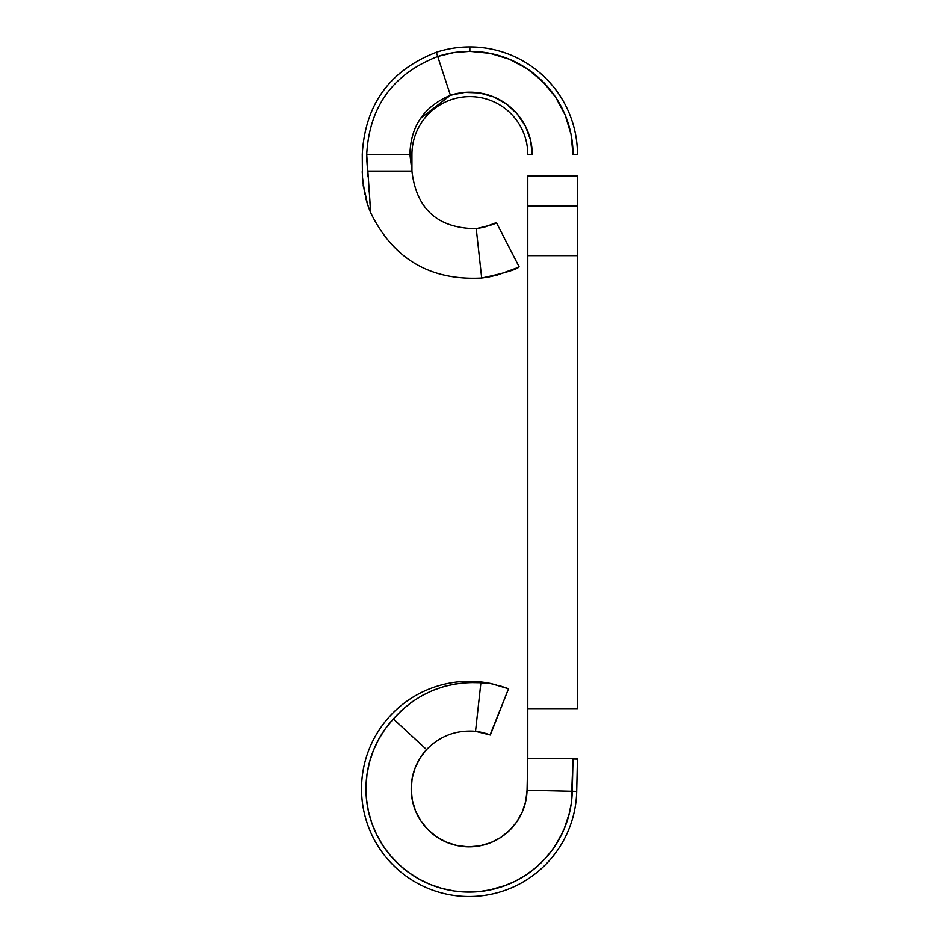 <?xml version="1.0" encoding="UTF-8"?>
<svg xmlns="http://www.w3.org/2000/svg" width="939" height="939" viewBox="0 0 939 939"><rect width="100%" height="100%" fill="white"/><g stroke="black" fill="none" stroke-linecap="round" stroke-linejoin="round"><path stroke-width="1.41" d="M362.278 154.536L362.548 178.563L364.837 194.396L362.454 177.06L362.278 154.536C365.013 104.546 389.697 70.472 436.342 52.302A107.586 107.586 0 0 1 577.45 154.536L573.013 154.536L571.029 134.406L565.161 115.063L555.63 97.222L542.801 81.599L527.166 68.77L509.337 59.239L489.982 53.37L469.864 51.387L453.584 52.678L437.715 56.516A103.149 103.149 0 0 1 469.864 51.387L469.864 46.95A107.586 107.586 0 0 0 436.342 52.302L450.427 95.273L464.817 92.374L479.489 92.914L493.632 96.87L506.45 104.029L517.248 113.983L525.417 126.178L530.5 139.958L532.225 154.536L527.788 154.536A57.925 57.925 0 0 0 469.864 96.6A57.925 57.925 0 0 1 527.788 154.536L532.225 154.536L530.746 141.026M527.788 757.421A24.825 24.825 0 0 1 527.788 757.996L527.049 790.239A57.925 57.925 0 0 1 468.467 846.837A57.925 57.925 0 0 1 411.212 788.913L412.209 778.173L415.191 767.809L420.026 758.172L426.576 749.604C440.039 735.883 456.354 729.791 475.521 731.328C456.354 729.791 440.039 735.883 426.576 749.604L393.359 718.922L385.483 728.57L378.816 739.087L373.476 750.32L369.52 762.128L367.02 774.323L366.01 786.729L366.503 799.171L368.487 811.46L371.938 823.421L376.797 834.877L383.006 845.675L390.471 855.629L399.087 864.619L408.711 872.507L419.228 879.174L430.461 884.538L442.269 888.494L454.464 891.005L466.871 892.027L479.301 891.557L491.602 889.585L503.562 886.146L515.03 881.287L525.817 875.089L535.793 867.624L544.784 859.021L552.684 849.408L559.362 838.903L564.726 827.658L568.694 815.862L571.217 803.678L573.001 759.029L577.45 759.029L576.687 791.366A107.586 107.586 0 0 1 467.904 896.487A107.586 107.586 0 0 1 361.55 788.913A107.586 107.586 0 0 1 491.52 683.686L506.919 688.181M491.707 683.721L485.123 682.524M505.675 687.724L508.527 688.803L490.346 735.002L489.383 734.638M506.191 687.911L504.759 687.395L506.191 687.911M483.385 682.277L489.747 683.322M490.322 683.439L491.59 683.698M482.024 682.101L483.362 682.277M527.788 176.109L527.788 758.278L577.45 758.278L577.45 759.029L577.45 758.278L527.788 758.278L527.788 708.628L577.45 708.628L577.45 255.619L577.45 708.628L527.788 708.628L527.788 255.619L577.45 255.619L527.788 255.619L527.788 206.064L577.45 206.064L577.45 255.619L577.45 176.109L577.45 206.064L527.788 206.064L527.788 176.109L577.45 176.109L527.788 176.051L577.45 176.109M527.788 757.996L527.049 790.239L572.25 791.272L527.049 790.239L525.699 801.425L522.201 812.141L516.696 821.977L522.201 812.141M366.914 161.285L366.738 156.707M366.926 161.438L367.02 162.811L366.926 161.438M490.792 225.102L476.237 228.658C437.844 228.412 416.411 209.221 411.939 171.086C416.411 209.221 437.844 228.412 476.237 228.658L481.695 278.014L476.237 228.658C488.926 225.947 495.639 223.916 496.379 222.59L519.091 266.735C517.729 269.188 505.264 272.944 481.695 278.014C430.379 280.726 393.382 259.023 370.741 212.883L366.726 154.536L409.932 154.536L411.939 171.086L367.595 171.086L411.939 171.086L411.939 154.536A57.925 57.925 0 0 1 469.864 96.6A57.925 57.925 0 0 0 411.939 154.536L411.939 158.855M437.715 56.516L450.427 95.273C424.088 106.424 410.589 126.178 409.932 154.536L366.726 154.536C369.297 106.612 392.972 73.946 437.727 56.528C392.972 73.946 369.297 106.612 366.726 154.536L366.785 158.468M534.643 74.263L545.958 84.897M573.013 154.501L577.45 154.536A107.586 107.586 0 0 0 469.864 46.95L469.864 51.387A103.149 103.149 0 0 1 573.013 154.536M529.655 136.801L526.345 128.08M524.021 123.608L519.114 116.272M515.875 112.434L509.032 106.001M505.593 103.419L493.679 96.893M493.726 96.917L480.627 93.102M476.249 92.492L466.507 92.257M463.197 92.527L450.427 95.273A62.361 62.361 0 0 1 532.225 154.536M487.517 733.969L488.221 734.216M488.421 734.286L475.521 731.328C456.354 729.791 440.039 735.883 426.576 749.604L393.359 718.922L401.915 710.06L411.446 702.278L421.834 695.682L432.844 690.388L444.452 686.386L456.46 683.768L468.62 682.559L480.909 682.759L475.521 731.328L480.909 682.759L491.52 683.686L508.527 688.803L490.099 734.908M505.98 885.254L503.245 886.252M485.827 890.7L478.573 891.627M412.303 800.098L411.212 788.913A57.925 57.925 0 0 1 426.576 749.604C440.039 735.883 456.354 729.791 475.521 731.328L490.346 735.002M436.612 836.849L446.506 842.236L436.612 836.849L427.938 829.642L420.836 820.886L415.554 810.92L412.303 800.134M457.27 845.605L468.467 846.837L457.27 845.605L446.506 842.236M490.534 842.741L500.557 837.576L490.534 842.741L479.723 845.863L468.467 846.837M500.557 837.576L509.384 830.569L516.696 821.977L509.384 830.569L500.557 837.576M554.656 846.567L562.719 832.283M473.925 731.176C455.039 730.166 439.076 736.505 426.036 750.202C439.076 736.505 455.039 730.166 473.925 731.176C455.039 730.166 439.076 736.505 426.036 750.202C439.076 736.505 455.039 730.166 473.925 731.176M485.956 682.653L496.461 684.86M506.661 688.087L507.541 688.416M500.358 685.963L508.515 688.792M480.322 732.068L476.695 731.469M488.022 734.145L487.306 733.911M489.958 734.85L488.808 734.427L489.958 734.85M481.296 732.267L488.433 734.286M485.639 733.382L476.636 731.469M572.99 759.029L577.45 759.135L573.001 759.029L577.426 759.135L576.687 791.366L572.25 791.295A103.149 103.149 0 0 1 430.461 884.538A103.149 103.149 0 0 1 393.359 718.922C416.799 693.099 445.99 681.045 480.909 682.759L491.52 683.686L478.033 681.691M569.48 812.798L563.987 829.43M505.722 885.348L488.902 890.149M450.344 95.309L420.543 118.373L450.427 95.273C424.088 106.424 410.589 126.178 409.932 154.536L411.939 168.562L411.939 162.095M370.741 212.895L367.548 204.315L370.741 212.895L369.097 208.751L370.741 212.895L369.943 202.437L370.741 212.895M367.982 176.309L366.891 160.968M369.156 191.99L368.769 186.767M482.775 277.885L492.752 276.207M508.868 271.348L516.473 268.049L496.719 275.256L481.695 278.014C430.379 280.726 393.382 259.023 370.741 212.883M496.379 222.59L484.324 227.179L476.237 228.658L484.324 227.179L496.379 222.59L519.091 266.735L516.473 268.038M513.539 269.399L516.297 268.131M485.933 277.463L489.301 276.899M362.947 183.058L367.548 204.315L365.564 197.448M366.68 201.545L367.231 203.34M362.278 171.086L362.301 173.058M411.212 788.877A57.925 57.925 0 0 1 412.209 778.185M412.209 778.161A57.925 57.925 0 0 1 426.036 750.202M367.02 162.893L367.114 164.255M367.912 205.418L367.642 204.632M369.097 208.751L367.489 204.15M366.104 199.526L365.658 197.812M363.534 187.413L363.182 184.983M491.52 683.686A107.586 107.586 0 0 0 361.55 788.913A107.586 107.586 0 0 0 467.904 896.487A107.586 107.586 0 0 0 576.687 791.366L572.25 791.272L572.99 759.076"/></g></svg>
